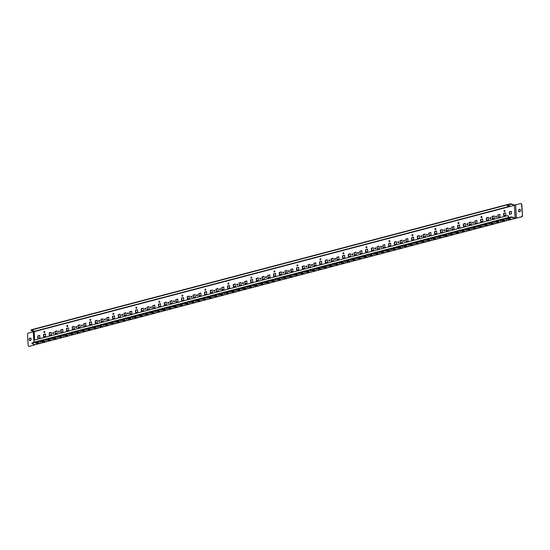 <?xml version="1.0" encoding="UTF-8"?>
<svg xmlns="http://www.w3.org/2000/svg" width="550" height="550" viewBox="0 0 550 550"><rect width="100%" height="100%" fill="white"/><g stroke="black" fill="none" stroke-linecap="round" stroke-linejoin="round"><path stroke-width="0.82" d="M58.864 332.173A0.591 0.468 109.4 0 1 59.242 331.093M58.444 331.719A0.591 0.468 -70.6 0 0 59.414 331.464A0.591 0.468 -70.6 0 0 58.444 331.719M81.867 326.123A0.591 0.468 109.4 0 1 82.246 325.043M81.455 325.669A0.591 0.468 -70.6 0 0 82.417 325.414A0.591 0.468 -70.6 0 0 81.455 325.669M104.871 320.072A0.591 0.468 109.4 0 1 105.249 318.993M104.459 319.619A0.591 0.468 -70.6 0 0 105.421 319.364A0.591 0.468 -70.6 0 0 104.459 319.619M127.882 314.016A0.591 0.468 109.4 0 1 128.26 312.943M127.463 313.562A0.591 0.468 -70.6 0 0 128.432 313.308A0.591 0.468 -70.6 0 0 127.463 313.562M150.886 307.966A0.591 0.468 109.4 0 1 151.264 306.893M150.473 307.512A0.591 0.468 -70.6 0 0 151.436 307.257A0.591 0.468 -70.6 0 0 150.473 307.512M173.889 301.916A0.591 0.468 109.4 0 1 174.274 300.843M173.477 301.462A0.591 0.468 -70.6 0 0 174.439 301.207A0.591 0.468 -70.6 0 0 173.477 301.462M196.9 295.866A0.591 0.468 109.4 0 1 197.278 294.793M196.481 295.412A0.591 0.468 -70.6 0 0 197.45 295.157A0.591 0.468 -70.6 0 0 196.481 295.412M219.904 289.816A0.591 0.468 109.4 0 1 220.282 288.743M219.491 289.362A0.591 0.468 -70.6 0 0 220.454 289.107A0.591 0.468 -70.6 0 0 219.491 289.362M242.914 283.766A0.591 0.468 109.4 0 1 243.292 282.686M242.495 283.312A0.591 0.468 -70.6 0 0 243.464 283.058A0.591 0.468 -70.6 0 0 242.495 283.312M265.918 277.716A0.591 0.468 109.4 0 1 266.296 276.636M265.499 277.262A0.591 0.468 -70.6 0 0 266.468 277.007A0.591 0.468 -70.6 0 0 265.499 277.262M288.922 271.666A0.591 0.468 109.4 0 1 289.3 270.586M288.509 271.212A0.591 0.468 -70.6 0 0 289.472 270.957A0.591 0.468 -70.6 0 0 288.509 271.212M311.933 265.609A0.591 0.468 109.4 0 1 312.311 264.536M311.513 265.155A0.591 0.468 -70.6 0 0 312.482 264.901A0.591 0.468 -70.6 0 0 311.513 265.155M334.936 259.559A0.591 0.468 109.4 0 1 335.314 258.486M334.517 259.105A0.591 0.468 -70.6 0 0 335.486 258.851A0.591 0.468 -70.6 0 0 334.517 259.105M357.94 253.509A0.591 0.468 109.4 0 1 358.318 252.436M357.527 253.055A0.591 0.468 -70.6 0 0 358.49 252.801A0.591 0.468 -70.6 0 0 357.527 253.055M380.951 247.459A0.591 0.468 109.4 0 1 381.329 246.386M380.531 247.005A0.591 0.468 -70.6 0 0 381.501 246.751A0.591 0.468 -70.6 0 0 380.531 247.005M403.954 241.409A0.591 0.468 109.4 0 1 404.332 240.336M403.542 240.955A0.591 0.468 -70.6 0 0 404.504 240.701A0.591 0.468 -70.6 0 0 403.542 240.955M426.958 235.359A0.591 0.468 109.4 0 1 427.336 234.279M426.546 234.905A0.591 0.468 -70.6 0 0 427.508 234.651A0.591 0.468 -70.6 0 0 426.546 234.905M449.969 229.309A0.591 0.468 109.4 0 1 450.347 228.229M449.549 228.855A0.591 0.468 -70.6 0 0 450.519 228.601A0.591 0.468 -70.6 0 0 449.549 228.855M472.973 223.259A0.591 0.468 109.4 0 1 473.351 222.179M472.56 222.805A0.591 0.468 -70.6 0 0 473.522 222.551A0.591 0.468 -70.6 0 0 472.56 222.805M53.109 333.685A0.591 0.468 109.4 0 1 53.487 332.606M52.697 333.231A0.591 0.468 -70.6 0 0 53.659 332.977A0.591 0.468 -70.6 0 0 52.697 333.231M76.113 327.635A0.591 0.468 109.4 0 1 76.491 326.556M75.701 327.181A0.591 0.468 -70.6 0 0 76.663 326.927A0.591 0.468 -70.6 0 0 75.701 327.181M99.124 321.585A0.591 0.468 109.4 0 1 99.502 320.506M98.704 321.131A0.591 0.468 -70.6 0 0 99.674 320.877A0.591 0.468 -70.6 0 0 98.704 321.131M122.127 315.528A0.591 0.468 109.4 0 1 122.506 314.456M121.715 315.074A0.591 0.468 -70.6 0 0 122.677 314.82A0.591 0.468 -70.6 0 0 121.715 315.074M145.138 309.478A0.591 0.468 109.4 0 1 145.516 308.406M144.719 309.024A0.591 0.468 -70.6 0 0 145.688 308.77A0.591 0.468 -70.6 0 0 144.719 309.024M168.142 303.428A0.591 0.468 109.4 0 1 168.52 302.356M167.722 302.974A0.591 0.468 -70.6 0 0 168.692 302.72A0.591 0.468 -70.6 0 0 167.722 302.974M191.146 297.378A0.591 0.468 109.4 0 1 191.524 296.306M190.733 296.924A0.591 0.468 -70.6 0 0 191.696 296.67A0.591 0.468 -70.6 0 0 190.733 296.924M214.156 291.328A0.591 0.468 109.4 0 1 214.534 290.256M213.737 290.874A0.591 0.468 -70.6 0 0 214.706 290.62A0.591 0.468 -70.6 0 0 213.737 290.874M237.16 285.278A0.591 0.468 109.4 0 1 237.538 284.199M236.741 284.824A0.591 0.468 -70.6 0 0 237.71 284.57A0.591 0.468 -70.6 0 0 236.741 284.824M260.164 279.228A0.591 0.468 109.4 0 1 260.542 278.149M259.751 278.774A0.591 0.468 -70.6 0 0 260.714 278.52A0.591 0.468 -70.6 0 0 259.751 278.774M283.174 273.178A0.591 0.468 109.4 0 1 283.553 272.099M282.755 272.724A0.591 0.468 -70.6 0 0 283.724 272.47A0.591 0.468 -70.6 0 0 282.755 272.724M306.178 267.121A0.591 0.468 109.4 0 1 306.556 266.049M305.766 266.668A0.591 0.468 -70.6 0 0 306.728 266.42A0.591 0.468 -70.6 0 0 305.766 266.668M329.182 261.071A0.591 0.468 109.4 0 1 329.56 259.999M328.769 260.618A0.591 0.468 -70.6 0 0 329.732 260.363A0.591 0.468 -70.6 0 0 328.769 260.618M352.192 255.021A0.591 0.468 109.4 0 1 352.571 253.949M351.773 254.567A0.591 0.468 -70.6 0 0 352.743 254.313A0.591 0.468 -70.6 0 0 351.773 254.567M375.196 248.971A0.591 0.468 109.4 0 1 375.574 247.899M374.784 248.518A0.591 0.468 -70.6 0 0 375.746 248.263A0.591 0.468 -70.6 0 0 374.784 248.518M398.2 242.921A0.591 0.468 109.4 0 1 398.585 241.849M397.788 242.468A0.591 0.468 -70.6 0 0 398.757 242.213A0.591 0.468 -70.6 0 0 397.788 242.468M421.211 236.871A0.591 0.468 109.4 0 1 421.589 235.792M420.791 236.417A0.591 0.468 -70.6 0 0 421.761 236.163A0.591 0.468 -70.6 0 0 420.791 236.417M444.214 230.821A0.591 0.468 109.4 0 1 444.592 229.742M443.802 230.367A0.591 0.468 -70.6 0 0 444.764 230.113A0.591 0.468 -70.6 0 0 443.802 230.367M467.225 224.771A0.591 0.468 109.4 0 1 467.603 223.692M466.806 224.317A0.591 0.468 -70.6 0 0 467.775 224.063A0.591 0.468 -70.6 0 0 466.806 224.317M490.229 218.714A0.591 0.468 109.4 0 1 490.607 217.642M489.809 218.268A0.591 0.468 -70.6 0 0 490.779 218.013A0.591 0.468 -70.6 0 0 489.809 218.268M495.983 217.202A0.591 0.468 109.4 0 1 496.361 216.129M495.564 216.748A0.591 0.468 -70.6 0 0 496.533 216.501A0.591 0.468 -70.6 0 0 495.564 216.748M44.268 332.578A0.591 0.468 109.4 0 1 44.646 331.506M44.818 331.87A0.591 0.468 109.4 0 1 43.856 332.124A0.591 0.468 109.4 0 1 44.818 331.87M67.279 326.528A0.591 0.468 109.4 0 1 67.657 325.456M67.829 325.82A0.591 0.468 109.4 0 1 66.859 326.074A0.591 0.468 109.4 0 1 67.829 325.82M90.282 320.478A0.591 0.468 109.4 0 1 90.661 319.406M90.833 319.77A0.591 0.468 109.4 0 1 89.87 320.024A0.591 0.468 109.4 0 1 90.833 319.77M113.286 314.428A0.591 0.468 109.4 0 1 113.664 313.349M113.836 313.72A0.591 0.468 109.4 0 1 112.874 313.974A0.591 0.468 109.4 0 1 113.836 313.72M136.297 308.378A0.591 0.468 109.4 0 1 136.675 307.299M136.847 307.67A0.591 0.468 109.4 0 1 135.877 307.924A0.591 0.468 109.4 0 1 136.847 307.67M159.301 302.328A0.591 0.468 109.4 0 1 159.679 301.249M159.851 301.62A0.591 0.468 109.4 0 1 158.888 301.874A0.591 0.468 109.4 0 1 159.851 301.62M182.304 296.278A0.591 0.468 109.4 0 1 182.689 295.199M182.861 295.57A0.591 0.468 109.4 0 1 181.892 295.824A0.591 0.468 109.4 0 1 182.861 295.57M205.315 290.221A0.591 0.468 109.4 0 1 205.693 289.149M205.865 289.513A0.591 0.468 109.4 0 1 204.896 289.768A0.591 0.468 109.4 0 1 205.865 289.513M228.319 284.171A0.591 0.468 109.4 0 1 228.697 283.099M228.869 283.463A0.591 0.468 109.4 0 1 227.906 283.718A0.591 0.468 109.4 0 1 228.869 283.463M251.329 278.121A0.591 0.468 109.4 0 1 251.708 277.049M251.879 277.413A0.591 0.468 109.4 0 1 250.91 277.668A0.591 0.468 109.4 0 1 251.879 277.413M274.333 272.071A0.591 0.468 109.4 0 1 274.711 270.999M274.883 271.363A0.591 0.468 109.4 0 1 273.914 271.618A0.591 0.468 109.4 0 1 274.883 271.363M297.337 266.021A0.591 0.468 109.4 0 1 297.715 264.942M297.887 265.313A0.591 0.468 109.4 0 1 296.924 265.567A0.591 0.468 109.4 0 1 297.887 265.313M320.347 259.971A0.591 0.468 109.4 0 1 320.726 258.892M320.897 259.263A0.591 0.468 109.4 0 1 319.928 259.518A0.591 0.468 109.4 0 1 320.897 259.263M343.351 253.921A0.591 0.468 109.4 0 1 343.729 252.842M343.901 253.213A0.591 0.468 109.4 0 1 342.939 253.468A0.591 0.468 109.4 0 1 343.901 253.213M366.355 247.871A0.591 0.468 109.4 0 1 366.733 246.792M366.905 247.163A0.591 0.468 109.4 0 1 365.942 247.417A0.591 0.468 109.4 0 1 366.905 247.163M389.366 241.814A0.591 0.468 109.4 0 1 389.744 240.742M389.916 241.106A0.591 0.468 109.4 0 1 388.946 241.361A0.591 0.468 109.4 0 1 389.916 241.106M412.369 235.764A0.591 0.468 109.4 0 1 412.748 234.692M412.919 235.056A0.591 0.468 109.4 0 1 411.957 235.311A0.591 0.468 109.4 0 1 412.919 235.056M435.373 229.714A0.591 0.468 109.4 0 1 435.758 228.642M435.923 229.006A0.591 0.468 109.4 0 1 434.961 229.261A0.591 0.468 109.4 0 1 435.923 229.006M458.384 223.664A0.591 0.468 109.4 0 1 458.762 222.592M458.934 222.956A0.591 0.468 109.4 0 1 457.964 223.211A0.591 0.468 109.4 0 1 458.934 222.956M481.388 217.614A0.591 0.468 109.4 0 1 481.766 216.542M481.938 216.906A0.591 0.468 109.4 0 1 480.975 217.161A0.591 0.468 109.4 0 1 481.938 216.906M504.398 211.564A0.591 0.468 109.4 0 1 504.776 210.485M504.948 210.856A0.591 0.468 109.4 0 1 503.979 211.111A0.591 0.468 109.4 0 1 504.948 210.856M39.882 342.093L40.817 342.176L39.882 342.093M45.636 340.581L46.571 340.663L45.636 340.581M51.384 339.068L52.319 339.151L51.384 339.068M57.138 337.556L58.073 337.638L57.138 337.556M62.886 336.043L63.821 336.126L62.886 336.043M68.64 334.531L69.575 334.613L68.64 334.531M74.394 333.018L75.329 333.101L74.394 333.018M80.142 331.506L81.077 331.588L80.142 331.506M85.896 329.993L86.831 330.076L85.896 329.993M91.644 328.481L92.579 328.563L91.644 328.481M97.398 326.968L98.333 327.051L97.398 326.968M103.152 325.456L104.081 325.538L103.152 325.456M108.9 323.943L109.835 324.026L108.9 323.943M114.654 322.431L115.589 322.513L114.654 322.431M120.402 320.918L121.337 321.001L120.402 320.918M126.156 319.406L127.091 319.488L126.156 319.406M131.911 317.893L132.839 317.976L131.911 317.893M137.658 316.381L138.593 316.463L137.658 316.381M143.412 314.868L144.347 314.951L143.412 314.868M149.16 313.356L150.095 313.438L149.16 313.356M154.914 311.843L155.849 311.926L154.914 311.843M160.669 310.331L161.597 310.413L160.669 310.331M166.416 308.818L167.351 308.901L166.416 308.818M172.171 307.299L173.106 307.388L172.171 307.299M177.918 305.786L178.853 305.876L177.918 305.786M183.673 304.274L184.607 304.363L183.673 304.274M189.42 302.761L190.355 302.844L189.42 302.761M195.174 301.249L196.109 301.331L195.174 301.249M200.929 299.736L201.864 299.819L200.929 299.736M206.676 298.224L207.611 298.306L206.676 298.224M212.431 296.711L213.366 296.794L212.431 296.711M218.178 295.199L219.113 295.281L218.178 295.199M223.933 293.686L224.867 293.769L223.933 293.686M229.687 292.174L230.615 292.256L229.687 292.174M235.434 290.661L236.369 290.744L235.434 290.661M241.189 289.149L242.124 289.231L241.189 289.149M246.936 287.636L247.871 287.719L246.936 287.636M252.691 286.124L253.626 286.206L252.691 286.124M258.445 284.611L259.373 284.694L258.445 284.611M264.192 283.099L265.127 283.181L264.192 283.099M269.947 281.586L270.882 281.669L269.947 281.586M275.694 280.074L276.629 280.156L275.694 280.074M281.449 278.561L282.384 278.644L281.449 278.561M287.203 277.049L288.131 277.131L287.203 277.049M292.951 275.536L293.886 275.619L292.951 275.536M298.705 274.024L299.64 274.106L298.705 274.024M304.452 272.511L305.387 272.594L304.452 272.511M310.207 270.999L311.142 271.081L310.207 270.999M315.954 269.486L316.889 269.569L315.954 269.486M321.709 267.974L322.644 268.056L321.709 267.974M327.463 266.461L328.391 266.544L327.463 266.461M333.211 264.949L334.146 265.031L333.211 264.949M338.965 263.436L339.9 263.519L338.965 263.436M344.712 261.924L345.647 262.006L344.712 261.924M350.467 260.411L351.402 260.494L350.467 260.411M356.221 258.899L357.149 258.981L356.221 258.899M361.969 257.379L362.904 257.469L361.969 257.379M367.723 255.867L368.658 255.956L367.723 255.867M373.471 254.354L374.406 254.444L373.471 254.354M379.225 252.842L380.16 252.924L379.225 252.842M384.979 251.329L385.908 251.412L384.979 251.329M390.727 249.817L391.662 249.899L390.727 249.817M396.481 248.304L397.416 248.387L396.481 248.304M402.229 246.792L403.164 246.874L402.229 246.792M407.983 245.279L408.918 245.362L407.983 245.279M413.731 243.767L414.666 243.849L413.731 243.767M419.485 242.254L420.42 242.337L419.485 242.254M425.239 240.742L426.174 240.824L425.239 240.742M430.987 239.229L431.922 239.312L430.987 239.229M436.741 237.717L437.676 237.799L436.741 237.717M442.489 236.204L443.424 236.287L442.489 236.204M448.243 234.692L449.178 234.774L448.243 234.692M453.998 233.179L454.926 233.262L453.998 233.179M459.745 231.667L460.68 231.749L459.745 231.667M465.499 230.154L466.434 230.237L465.499 230.154M471.247 228.642L472.182 228.724L471.247 228.642M477.001 227.129L477.936 227.212L477.001 227.129M482.756 225.617L483.684 225.699L482.756 225.617M488.503 224.104L489.438 224.187L488.503 224.104M494.257 222.592L495.192 222.674L494.257 222.592M500.005 221.079L500.94 221.162L500.005 221.079M505.759 219.567L506.694 219.649L505.759 219.567M29.116 339.597A1.272 1.004 -70.6 0 0 31.185 339.048A1.272 1.004 -70.6 0 0 29.116 339.597M29.851 340.553A1.272 1.004 109.4 0 1 30.69 338.174M518.574 210.863A1.272 1.004 -70.6 0 0 520.644 210.32A1.272 1.004 -70.6 0 0 518.574 210.863M519.31 211.826A1.272 1.004 109.4 0 1 520.149 209.447M507.822 204.875L507.712 204.469L33.33 329.237L33.248 330.502A1.127 0.894 -70.6 0 0 34.237 331.341L506.784 207.054A1.127 0.894 -70.6 0 0 507.636 205.734L507.822 204.875L509.781 204.366L509.754 203.961L511.328 203.947L514.394 205.088L520.568 203.617A1.127 0.894 -70.6 0 1 521.558 204.456L522.5 215.607A1.127 0.894 109.4 0 1 521.648 216.927L515.096 218.336L514.401 205.088L515.233 218.309L516.457 218.137L515.625 204.916L516.457 218.137L521.4 216.837A1.127 0.894 -70.6 0 0 522.252 215.518M507.801 204.469L509.754 203.961M34.011 342.389L32.278 342.843L31.824 343.544L35.049 344.754L515.281 218.398M515.185 218.474L512.174 217.436L510.599 217.449L32.306 343.248M509.252 205.59L507.884 205.954M31.453 329.752L31.006 330.461L31.453 329.752L33.254 329.278M507.808 206.353L509.919 205.831L507.856 205.466M511.328 203.947L511.349 204.353L514.271 205.109M511.349 204.353L509.781 204.366M31.481 330.158L33.199 329.704M31.006 330.461L34.141 331.664L514.284 205.384L34.141 331.664L34.664 340.01M503.525 219.911L504.996 220.426L502.92 220.969L501.456 220.454L503.525 219.911M507.21 218.941L509.279 218.398L510.744 218.914L508.674 219.457L507.21 218.941M499.242 221.939L497.172 222.482L495.708 221.966L497.777 221.423L499.242 221.939M493.487 223.451L491.418 223.994L489.954 223.479L492.023 222.936L493.487 223.451M487.74 224.964L485.671 225.507L484.199 224.991L486.276 224.448L487.74 224.964M481.986 226.476L479.916 227.026L478.452 226.504L480.521 225.961L481.986 226.476M476.238 227.989L474.162 228.539L472.697 228.016L474.767 227.473L476.238 227.989M470.484 229.501L468.414 230.051L466.95 229.536L469.019 228.986L470.484 229.501M464.729 231.014L462.66 231.564L461.196 231.048L463.265 230.498L464.729 231.014M458.982 232.526L456.913 233.076L455.441 232.561L457.518 232.011L458.982 232.526M453.228 234.039L451.158 234.589L449.694 234.073L451.763 233.523L453.228 234.039M447.48 235.551L445.411 236.101L443.939 235.586L446.009 235.036L447.48 235.551M441.726 237.071L439.656 237.614L438.192 237.098L440.261 236.548L441.726 237.071M435.978 238.583L433.902 239.126L432.438 238.611L434.507 238.061L435.978 238.583M430.224 240.096L428.154 240.639L426.69 240.123L428.759 239.58L430.224 240.096M424.469 241.608L422.4 242.151L420.936 241.636L423.005 241.093L424.469 241.608M418.722 243.121L416.652 243.664L415.181 243.148L417.257 242.605L418.722 243.121M412.967 244.633L410.898 245.176L409.434 244.661L411.503 244.117L412.967 244.633M407.22 246.146L405.144 246.689L403.679 246.173L405.749 245.63L407.22 246.146M401.466 247.658L399.396 248.201L397.932 247.686L400.001 247.143L401.466 247.658M395.711 249.171L393.642 249.714L392.178 249.198L394.247 248.655L395.711 249.171M389.964 250.683L387.894 251.226L386.423 250.711L388.499 250.167L389.964 250.683M384.209 252.196L382.14 252.739L380.676 252.223L382.745 251.68L384.209 252.196M378.462 253.708L376.386 254.251L374.921 253.736L376.991 253.192L378.462 253.708M372.707 255.221L370.638 255.764L369.174 255.248L371.243 254.705L372.707 255.221M366.953 256.733L364.884 257.276L363.419 256.761L365.489 256.218L366.953 256.733M361.206 258.246L359.136 258.789L357.665 258.273L359.741 257.73L361.206 258.246M355.451 259.758L353.382 260.301L351.918 259.786L353.987 259.243L355.451 259.758M349.704 261.271L347.634 261.814L346.163 261.298L348.232 260.755L349.704 261.271M343.949 262.783L341.88 263.326L340.416 262.811L342.485 262.268L343.949 262.783M338.195 264.296L336.126 264.839L334.661 264.323L336.731 263.78L338.195 264.296M332.447 265.808L330.378 266.351L328.907 265.836L330.983 265.293L332.447 265.808M326.693 267.321L324.624 267.864L323.159 267.348L325.229 266.805L326.693 267.321M320.946 268.833L318.876 269.376L317.405 268.861L319.474 268.317L320.946 268.833M315.191 270.346L313.122 270.889L311.657 270.373L313.727 269.83L315.191 270.346M309.444 271.858L307.368 272.401L305.903 271.886L307.972 271.343L309.444 271.858M303.689 273.371L301.62 273.914L300.156 273.398L302.225 272.855L303.689 273.371M297.935 274.883L295.866 275.426L294.401 274.911L296.471 274.368L297.935 274.883M292.188 276.396L290.118 276.946L288.647 276.423L290.723 275.88L292.188 276.396M286.433 277.908L284.364 278.458L282.899 277.936L284.969 277.393L286.433 277.908M280.686 279.421L278.609 279.971L277.145 279.455L279.214 278.905L280.686 279.421M274.931 280.933L272.862 281.483L271.397 280.968L273.467 280.418L274.931 280.933M269.177 282.446L267.107 282.996L265.643 282.48L267.712 281.93L269.177 282.446M263.429 283.958L261.36 284.508L259.889 283.993L261.965 283.442L263.429 283.958M257.675 285.471L255.606 286.021L254.141 285.505L256.211 284.955L257.675 285.471M251.928 286.99L249.851 287.533L248.387 287.018L250.456 286.468L251.928 286.99M246.173 288.502L244.104 289.046L242.639 288.53L244.709 287.98L246.173 288.502M240.419 290.015L238.349 290.558L236.885 290.043L238.954 289.499L240.419 290.015M234.671 291.528L232.602 292.071L231.131 291.555L233.207 291.012L234.671 291.528M228.917 293.04L226.847 293.583L225.383 293.067L227.452 292.524L228.917 293.04M223.169 294.553L221.1 295.096L219.629 294.58L221.698 294.037L223.169 294.553M217.415 296.065L215.346 296.608L213.881 296.093L215.951 295.549L217.415 296.065M211.667 297.577L209.591 298.121L208.127 297.605L210.196 297.062L211.667 297.577M205.913 299.09L203.844 299.633L202.373 299.118L204.449 298.574L205.913 299.09M200.159 300.603L198.089 301.146L196.625 300.63L198.694 300.087L200.159 300.603M194.411 302.115L192.342 302.658L190.871 302.143L192.94 301.599L194.411 302.115M188.657 303.627L186.587 304.171L185.123 303.655L187.192 303.112L188.657 303.627M182.909 305.14L180.833 305.683L179.369 305.168L181.438 304.624L182.909 305.14M177.155 306.653L175.086 307.196L173.621 306.68L175.691 306.137L177.155 306.653M171.401 308.165L169.331 308.708L167.867 308.192L169.936 307.649L171.401 308.165M165.653 309.678L163.584 310.221L162.113 309.705L164.189 309.162L165.653 309.678M159.899 311.19L157.829 311.733L156.365 311.218L158.434 310.674L159.899 311.19M154.151 312.702L152.075 313.246L150.611 312.73L152.68 312.187L154.151 312.702M148.397 314.215L146.328 314.758L144.863 314.243L146.933 313.699L148.397 314.215M142.642 315.728L140.573 316.271L139.109 315.755L141.178 315.212L142.642 315.728M136.895 317.24L134.826 317.783L133.354 317.268L135.431 316.724L136.895 317.24M131.141 318.752L129.071 319.296L127.607 318.78L129.676 318.237L131.141 318.752M125.393 320.265L123.317 320.808L121.853 320.293L123.922 319.749L125.393 320.265M119.639 321.778L117.569 322.321L116.105 321.805L118.174 321.262L119.639 321.778M113.884 323.29L111.815 323.833L110.351 323.317L112.42 322.774L113.884 323.29M108.137 324.803L106.067 325.346L104.596 324.83L106.672 324.287L108.137 324.803M102.382 326.315L100.313 326.865L98.849 326.343L100.918 325.799L102.382 326.315M96.635 327.827L94.566 328.377L93.094 327.855L95.164 327.312L96.635 327.827M90.881 329.34L88.811 329.89L87.347 329.374L89.416 328.824L90.881 329.34M85.133 330.853L83.057 331.403L81.593 330.887L83.662 330.337L85.133 330.853M79.379 332.365L77.309 332.915L75.845 332.399L77.914 331.849L79.379 332.365M73.624 333.877L71.555 334.428L70.091 333.912L72.16 333.362L73.624 333.877M67.877 335.39L65.808 335.94L64.336 335.424L66.406 334.874L67.877 335.39M62.123 336.909L60.053 337.452L58.589 336.937L60.658 336.387L62.123 336.909M56.375 338.422L54.299 338.965L52.834 338.449L54.904 337.899L56.375 338.422M50.621 339.934L48.551 340.478L47.087 339.962L49.156 339.419L50.621 339.934M44.866 341.447L42.797 341.99L41.332 341.474L43.402 340.931L44.866 341.447M39.119 342.959L37.049 343.502L35.578 342.987L37.654 342.444L39.119 342.959M504.322 220.192L502.102 220.289M510.077 218.68L507.849 218.776M510.599 217.449L510.579 217.044L508.619 217.559L508.647 217.965L508.317 216.528A1.127 0.894 -70.6 0 0 507.327 215.689L34.781 339.976A1.127 0.894 -70.6 0 0 33.928 341.296L34.258 342.732M510.579 217.044L512.146 217.03L512.174 217.436M515.233 218.309L512.146 217.03M31.824 343.544L32.278 342.843M498.575 221.705L496.348 221.801M492.821 223.218L490.6 223.314M487.073 224.73L484.846 224.826M481.319 226.242L479.091 226.339M475.564 227.755L473.344 227.851M469.817 229.268L467.589 229.364M464.062 230.78L461.842 230.876M458.315 232.292L456.087 232.389M452.561 233.805L450.333 233.901M446.806 235.317L444.586 235.414M441.059 236.83L438.831 236.926M435.304 238.343L433.084 238.439M429.557 239.855L427.329 239.951M423.803 241.367L421.582 241.464M418.048 242.88L415.828 242.976M412.301 244.393L410.073 244.489M406.546 245.905L404.326 246.001M400.799 247.417L398.571 247.514M395.044 248.93L392.824 249.026M389.29 250.449L387.069 250.539M383.543 251.962L381.315 252.051M377.788 253.474L375.567 253.564M372.041 254.987L369.813 255.076M366.286 256.499L364.066 256.589M360.539 258.012L358.311 258.101M354.784 259.524L352.557 259.614M349.03 261.037L346.809 261.133M343.282 262.549L341.055 262.646M337.528 264.062L335.308 264.158M331.781 265.574L329.553 265.671M326.026 267.087L323.799 267.183M320.272 268.599L318.051 268.696M314.524 270.112L312.297 270.208M308.77 271.624L306.549 271.721M303.022 273.137L300.795 273.233M297.268 274.649L295.048 274.746M291.514 276.162L289.293 276.258M285.766 277.674L283.539 277.771M280.012 279.187L277.791 279.283M274.264 280.699L272.037 280.796M268.51 282.212L266.289 282.308M262.762 283.724L260.535 283.821M257.008 285.237L254.781 285.333M251.254 286.749L249.033 286.846M245.506 288.262L243.279 288.358M239.752 289.774L237.531 289.871M234.004 291.287L231.777 291.383M228.25 292.799L226.022 292.896M222.496 294.312L220.275 294.408M216.748 295.824L214.521 295.921M210.994 297.337L208.773 297.433M205.246 298.849L203.019 298.946M199.492 300.369L197.271 300.458M193.738 301.881L191.517 301.971M187.99 303.394L185.762 303.483M182.236 304.906L180.015 304.996M176.488 306.419L174.261 306.508M170.734 307.931L168.513 308.021M164.979 309.444L162.759 309.533M159.232 310.956L157.004 311.053M153.478 312.469L151.257 312.565M147.73 313.981L145.502 314.077M141.976 315.494L139.755 315.59M136.228 317.006L134.001 317.103M130.474 318.519L128.246 318.615M124.719 320.031L122.499 320.127M118.972 321.544L116.744 321.64M113.218 323.056L110.997 323.153M107.47 324.569L105.243 324.665M101.716 326.081L99.488 326.178M95.961 327.594L93.741 327.69M90.214 329.106L87.986 329.202M84.459 330.619L82.239 330.715M78.712 332.131L76.484 332.228M72.958 333.644L70.737 333.74M67.203 335.156L64.983 335.252M61.456 336.669L59.228 336.765M55.701 338.181L53.481 338.278M49.954 339.694L47.726 339.79M44.199 341.206L41.979 341.303M38.445 342.719L36.224 342.815M38.074 338.312L37.929 336.029L39.765 335.548M43.828 336.799L43.684 334.517L45.519 334.036M49.576 335.287L49.431 333.004L51.267 332.523M55.33 333.774L55.186 331.492L57.021 331.011M61.078 332.262L60.94 329.979L62.776 329.498M66.832 330.743L66.688 328.467L68.523 327.986M72.586 329.23L72.442 326.954L74.278 326.473M78.334 327.718L78.189 325.442L80.025 324.954M84.088 326.205L83.944 323.929L85.779 323.441M89.836 324.692L89.698 322.417L91.527 321.929M95.59 323.18L95.446 320.904L97.281 320.416M101.344 321.668L101.2 319.392L103.036 318.904M107.092 320.155L106.948 317.879L108.783 317.391M112.846 318.643L112.702 316.367L114.537 315.879M118.594 317.13L118.449 314.847L120.285 314.366M124.348 315.618L124.204 313.335L126.039 312.854M130.103 314.105L129.958 311.822L131.794 311.341M135.85 312.593L135.706 310.31L137.541 309.829M141.604 311.08L141.46 308.798L143.296 308.316M147.352 309.567L147.208 307.285L149.043 306.804M153.106 308.055L152.962 305.772L154.797 305.291M158.854 306.543L158.716 304.26L160.552 303.779M164.608 305.03L164.464 302.748L166.299 302.266M170.363 303.518L170.218 301.235L172.054 300.754M176.11 302.005L175.966 299.722L177.801 299.241M181.864 300.493L181.72 298.21L183.556 297.729M187.612 298.98L187.474 296.697L189.31 296.216M193.366 297.468L193.222 295.185L195.058 294.704M199.121 295.955L198.976 293.673L200.812 293.191M204.868 294.442L204.724 292.16L206.559 291.679M210.623 292.93L210.478 290.647L212.314 290.166M216.37 291.418L216.226 289.135L218.061 288.654M222.124 289.905L221.98 287.623L223.816 287.141M227.879 288.393L227.734 286.11L229.57 285.629M233.626 286.88L233.482 284.597L235.317 284.116M239.381 285.368L239.236 283.085L241.072 282.604M245.128 283.855L244.984 281.572L246.819 281.091M250.883 282.343L250.738 280.06L252.574 279.579M256.637 280.823L256.493 278.548L258.328 278.066M262.384 279.311L262.24 277.035L264.076 276.554M268.139 277.798L267.994 275.522L269.83 275.034M273.886 276.286L273.742 274.01L275.577 273.522M279.641 274.773L279.496 272.498L281.332 272.009M285.388 273.261L285.251 270.985L287.086 270.497M291.143 271.748L290.998 269.472L292.834 268.984M296.897 270.236L296.752 267.96L298.588 267.472M302.644 268.723L302.5 266.447L304.336 265.959M308.399 267.211L308.254 264.928L310.09 264.447M314.146 265.698L314.009 263.416L315.844 262.934M319.901 264.186L319.756 261.903L321.592 261.422M325.655 262.673L325.511 260.391L327.346 259.909M331.403 261.161L331.258 258.878L333.094 258.397M337.157 259.648L337.012 257.366L338.848 256.884M342.904 258.136L342.76 255.853L344.596 255.372M348.659 256.623L348.514 254.341L350.35 253.859M354.413 255.111L354.269 252.828L356.104 252.347M360.161 253.598L360.016 251.316L361.852 250.834M365.915 252.086L365.771 249.803L367.606 249.322M371.663 250.573L371.518 248.291L373.354 247.809M377.417 249.061L377.272 246.778L379.108 246.297M383.164 247.548L383.027 245.266L384.862 244.784M388.919 246.036L388.774 243.753L390.61 243.272M394.673 244.523L394.529 242.241L396.364 241.759M400.421 243.011L400.276 240.728L402.112 240.247M406.175 241.498L406.031 239.216L407.866 238.734M411.922 239.986L411.785 237.703L413.621 237.222M417.677 238.473L417.533 236.191L419.368 235.709M423.431 236.961L423.287 234.678L425.123 234.197M429.179 235.448L429.034 233.166L430.87 232.684M434.933 233.936L434.789 231.653L436.624 231.172M440.681 232.423L440.543 230.141L442.379 229.659M446.435 230.904L446.291 228.628L448.126 228.147M452.189 229.391L452.045 227.116L453.881 226.634M457.937 227.879L457.793 225.603L459.628 225.115M463.691 226.366L463.547 224.091L465.382 223.603M469.439 224.854L469.294 222.578L471.13 222.09M475.193 223.341L475.049 221.066L476.884 220.577M480.947 221.829L480.803 219.553L482.639 219.065M486.695 220.316L486.551 218.041L488.386 217.553M492.449 218.804L492.305 216.528L494.141 216.04M498.197 217.291L498.053 215.009L499.888 214.528M503.951 215.779L503.807 213.496L505.643 213.015M509.699 214.266L509.561 211.984L511.397 211.502M39.758 335.397L37.689 335.94L37.84 338.374L39.909 337.824L39.758 335.397M45.506 333.884L43.436 334.428L43.587 336.861L45.664 336.311L45.506 333.884M51.26 332.372L49.191 332.915L49.342 335.349L51.411 334.799L51.26 332.372M57.014 330.859L54.938 331.403L55.096 333.836L57.166 333.286L57.014 330.859M62.762 329.347L60.693 329.89L60.844 332.324L62.913 331.774L62.762 329.347M68.516 327.834L66.447 328.377L66.598 330.804L68.667 330.261L68.516 327.834M74.264 326.322L72.194 326.865L72.346 329.292L74.422 328.749L74.264 326.322M80.018 324.809L77.949 325.353L78.1 327.779L80.169 327.236L80.018 324.809M85.773 323.297L83.696 323.84L83.854 326.267L85.924 325.724L85.773 323.297M91.52 321.784L89.451 322.327L89.602 324.754L91.671 324.211L91.52 321.784M97.274 320.272L95.205 320.815L95.356 323.242L97.426 322.699L97.274 320.272M103.022 318.759L100.953 319.303L101.104 321.729L103.18 321.186L103.022 318.759M108.776 317.247L106.707 317.79L106.858 320.217L108.927 319.674L108.776 317.247M114.531 315.734L112.454 316.278L112.613 318.704L114.682 318.161L114.531 315.734M120.278 314.222L118.209 314.765L118.36 317.192L120.429 316.649L120.278 314.222M126.032 312.709L123.963 313.252L124.114 315.679L126.184 315.136L126.032 312.709M131.78 311.197L129.711 311.74L129.862 314.167L131.931 313.624L131.78 311.197M137.534 309.684L135.465 310.228L135.616 312.654L137.686 312.111L137.534 309.684M143.282 308.172L141.213 308.715L141.371 311.142L143.44 310.599L143.282 308.172M149.036 306.659L146.967 307.202L147.118 309.629L149.188 309.086L149.036 306.659M154.791 305.147L152.714 305.69L152.873 308.117L154.942 307.574L154.791 305.147M160.538 303.634L158.469 304.178L158.62 306.604L160.689 306.061L160.538 303.634M166.292 302.122L164.223 302.665L164.374 305.092L166.444 304.549L166.292 302.122M172.04 300.603L169.971 301.153L170.122 303.579L172.198 303.036L172.04 300.603M177.794 299.09L175.725 299.64L175.876 302.067L177.946 301.524L177.794 299.09M183.549 297.577L181.472 298.127L181.631 300.554L183.7 300.011L183.549 297.577M189.296 296.065L187.227 296.615L187.378 299.042L189.447 298.499L189.296 296.065M195.051 294.553L192.981 295.103L193.133 297.529L195.202 296.986L195.051 294.553M200.798 293.04L198.729 293.59L198.88 296.017L200.956 295.474L200.798 293.04M206.553 291.528L204.483 292.077L204.634 294.504L206.704 293.961L206.553 291.528M212.307 290.015L210.231 290.558L210.389 292.992L212.458 292.449L212.307 290.015M218.054 288.502L215.985 289.046L216.136 291.479L218.206 290.929L218.054 288.502M223.809 286.99L221.739 287.533L221.891 289.967L223.96 289.417L223.809 286.99M229.556 285.478L227.487 286.021L227.638 288.454L229.714 287.904L229.556 285.478M235.311 283.965L233.241 284.508L233.393 286.942L235.462 286.392L235.311 283.965M241.058 282.452L238.989 282.996L239.147 285.429L241.216 284.879L241.058 282.452M246.812 280.94L244.743 281.483L244.894 283.917L246.964 283.367L246.812 280.94M252.567 279.428L250.491 279.971L250.649 282.404L252.718 281.854L252.567 279.428M258.314 277.915L256.245 278.458L256.396 280.885L258.466 280.342L258.314 277.915M264.069 276.403L261.999 276.946L262.151 279.373L264.22 278.829L264.069 276.403M269.816 274.89L267.747 275.433L267.898 277.86L269.974 277.317L269.816 274.89M275.571 273.377L273.501 273.921L273.653 276.347L275.722 275.804L275.571 273.377M281.325 271.865L279.249 272.408L279.407 274.835L281.476 274.292L281.325 271.865M287.072 270.353L285.003 270.896L285.154 273.322L287.224 272.779L287.072 270.353M292.827 268.84L290.757 269.383L290.909 271.81L292.978 271.267L292.827 268.84M298.574 267.327L296.505 267.871L296.656 270.298L298.732 269.754L298.574 267.327M304.329 265.815L302.259 266.358L302.411 268.785L304.48 268.242L304.329 265.815M310.083 264.303L308.007 264.846L308.165 267.272L310.234 266.729L310.083 264.303M315.831 262.79L313.761 263.333L313.913 265.76L315.982 265.217L315.831 262.79M321.585 261.278L319.516 261.821L319.667 264.248L321.736 263.704L321.585 261.278M327.332 259.765L325.263 260.308L325.414 262.735L327.491 262.192L327.332 259.765M333.087 258.252L331.018 258.796L331.169 261.222L333.238 260.679L333.087 258.252M338.841 256.74L336.765 257.283L336.923 259.71L338.993 259.167L338.841 256.74M344.589 255.228L342.519 255.771L342.671 258.197L344.74 257.654L344.589 255.228M350.343 253.715L348.274 254.258L348.425 256.685L350.494 256.142L350.343 253.715M356.091 252.202L354.021 252.746L354.172 255.173L356.249 254.629L356.091 252.202M361.845 250.683L359.776 251.233L359.927 253.66L361.996 253.117L361.845 250.683M367.592 249.171L365.523 249.721L365.681 252.147L367.751 251.604L367.592 249.171M373.347 247.658L371.277 248.208L371.429 250.635L373.498 250.092L373.347 247.658M379.101 246.146L377.025 246.696L377.183 249.123L379.252 248.579L379.101 246.146M384.849 244.633L382.779 245.183L382.931 247.61L385 247.067L384.849 244.633M390.603 243.121L388.534 243.671L388.685 246.097L390.754 245.554L390.603 243.121M396.351 241.608L394.281 242.158L394.433 244.585L396.509 244.042L396.351 241.608M402.105 240.096L400.036 240.639L400.187 243.072L402.256 242.529L402.105 240.096M407.859 238.583L405.783 239.126L405.941 241.56L408.011 241.01L407.859 238.583M413.607 237.071L411.538 237.614L411.689 240.048L413.758 239.498L413.607 237.071M419.361 235.558L417.292 236.101L417.443 238.535L419.513 237.985L419.361 235.558M425.109 234.046L423.039 234.589L423.191 237.022L425.267 236.472L425.109 234.046M430.863 232.533L428.794 233.076L428.945 235.51L431.014 234.96L430.863 232.533M436.618 231.021L434.541 231.564L434.699 233.998L436.769 233.447L436.618 231.021M442.365 229.508L440.296 230.051L440.447 232.485L442.516 231.935L442.365 229.508M448.119 227.996L446.05 228.539L446.201 230.966L448.271 230.423L448.119 227.996M453.867 226.483L451.797 227.026L451.949 229.453L454.025 228.91L453.867 226.483M459.621 224.971L457.552 225.514L457.703 227.941L459.772 227.397L459.621 224.971M465.376 223.458L463.299 224.001L463.457 226.428L465.527 225.885L465.376 223.458M471.123 221.946L469.054 222.489L469.205 224.916L471.274 224.373L471.123 221.946M476.877 220.433L474.808 220.976L474.959 223.403L477.029 222.86L476.877 220.433M482.625 218.921L480.556 219.464L480.707 221.891L482.783 221.347L482.625 218.921M488.379 217.408L486.31 217.951L486.461 220.378L488.531 219.835L488.379 217.408M494.127 215.896L492.058 216.439L492.216 218.866L494.285 218.322L494.127 215.896M499.881 214.383L497.812 214.926L497.963 217.353L500.033 216.81L499.881 214.383M505.636 212.871L503.559 213.414L503.717 215.841L505.787 215.298L505.636 212.871M511.383 211.358L509.314 211.901L509.465 214.328L511.534 213.785L511.383 211.358M34.781 344.685L34.127 344.994L34.093 344.444L34.127 344.994L29.432 346.383L35.049 344.754M33.791 331.54L33.296 331.774L33.969 342.396L33.296 331.774L28.353 333.073A1.127 0.894 -70.6 0 0 27.5 334.393L28.194 345.462A1.127 0.894 -70.6 0 0 29.184 346.294M29.432 346.383A1.127 0.894 109.4 0 1 28.868 346.314M521.132 203.686A1.127 0.894 109.4 0 1 521.806 204.538L522.5 215.607M508.619 217.553L508.317 216.528M507.891 215.758A1.127 0.894 109.4 0 1 508.558 216.617M507.712 204.469L507.636 205.734M33.33 329.237L507.643 204.511M507.884 205.824A1.127 0.894 109.4 0 1 507.031 207.144L506.784 207.054M34.237 331.341L507.031 207.144M34.478 331.423A1.127 0.894 109.4 0 1 33.921 331.361M508.674 219.457L508.647 219.051M502.92 220.969L502.899 220.571M497.172 222.482L497.145 222.083M491.418 223.994L491.397 223.596M485.671 225.507L485.643 225.108M479.916 227.026L479.889 226.621M474.162 228.539L474.141 228.133M468.414 230.051L468.387 229.646M462.66 231.564L462.639 231.158M456.913 233.076L456.885 232.671M451.158 234.589L451.131 234.183M445.411 236.101L445.383 235.696M439.656 237.614L439.629 237.208M433.902 239.126L433.881 238.721M428.154 240.639L428.127 240.233M422.4 242.151L422.373 241.746M416.652 243.664L416.625 243.258M410.898 245.176L410.871 244.771M405.144 246.689L405.123 246.283M399.396 248.201L399.369 247.796M393.642 249.714L393.621 249.308M387.894 251.226L387.867 250.821M382.14 252.739L382.112 252.333M376.386 254.251L376.365 253.846M370.638 255.764L370.611 255.358M364.884 257.276L364.863 256.871M359.136 258.789L359.109 258.383M353.382 260.301L353.354 259.896M347.634 261.814L347.607 261.408M341.88 263.326L341.853 262.921M336.126 264.839L336.105 264.433M330.378 266.351L330.351 265.946M324.624 267.864L324.596 267.458M318.876 269.376L318.849 268.971M313.122 270.889L313.094 270.49M307.368 272.401L307.347 272.002M301.62 273.914L301.593 273.515M295.866 275.426L295.838 275.028M290.118 276.946L290.091 276.54M284.364 278.458L284.336 278.053M278.609 279.971L278.589 279.565M272.862 281.483L272.834 281.077M267.107 282.996L267.087 282.59M261.36 284.508L261.332 284.103M255.606 286.021L255.578 285.615M249.851 287.533L249.831 287.127M244.104 289.046L244.076 288.64M238.349 290.558L238.329 290.153M232.602 292.071L232.574 291.665M226.847 293.583L226.82 293.178M221.1 295.096L221.072 294.69M215.346 296.608L215.318 296.202M209.591 298.121L209.571 297.715M203.844 299.633L203.816 299.228M198.089 301.146L198.062 300.74M192.342 302.658L192.314 302.252M186.587 304.171L186.56 303.765M180.833 305.683L180.812 305.278M175.086 307.196L175.058 306.79M169.331 308.708L169.311 308.303M163.584 310.221L163.556 309.815M157.829 311.733L157.802 311.327M152.075 313.246L152.054 312.84M146.328 314.758L146.3 314.353M140.573 316.271L140.553 315.865M134.826 317.783L134.798 317.377M129.071 319.296L129.044 318.89M123.317 320.808L123.296 320.409M117.569 322.321L117.542 321.922M111.815 323.833L111.794 323.434M106.067 325.346L106.04 324.947M100.313 326.865L100.286 326.459M94.566 328.377L94.538 327.972M88.811 329.89L88.784 329.484M83.057 331.403L83.036 330.997M77.309 332.915L77.282 332.509M71.555 334.428L71.528 334.022M65.808 335.94L65.78 335.534M60.053 337.452L60.026 337.047M54.299 338.965L54.278 338.559M48.551 340.478L48.524 340.072M42.797 341.99L42.776 341.584M37.049 343.502L37.022 343.097M515.102 218.467L34.966 344.747M34.031 331.623L34.561 340.065M508.372 217.47L33.99 342.238M33.193 329.56L507.574 204.792"/></g></svg>

